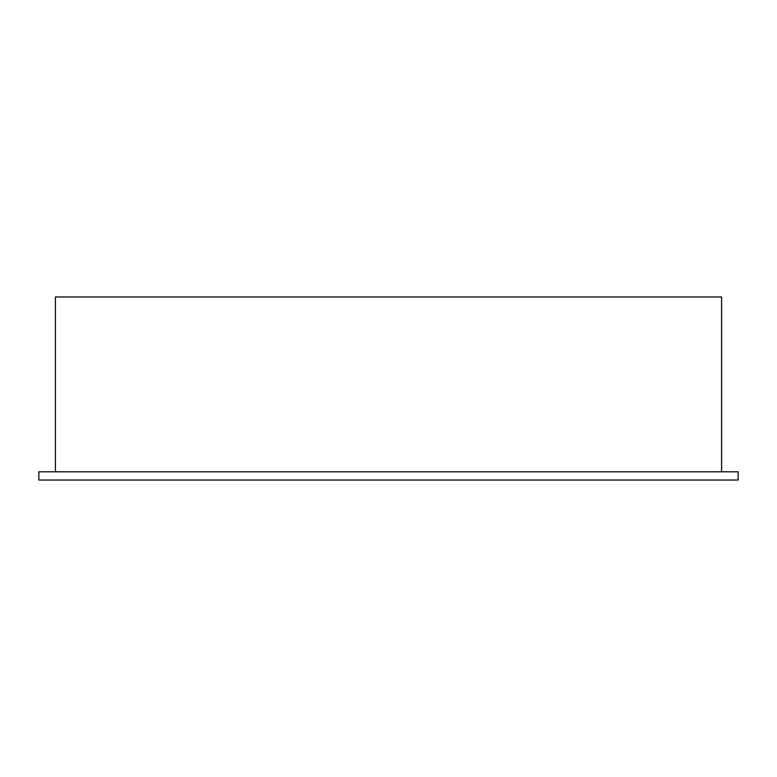 <?xml version="1.0" encoding="UTF-8"?>
<svg xmlns="http://www.w3.org/2000/svg" width="777" height="777" viewBox="0 0 777 777"><rect width="100%" height="100%" fill="white"/><g stroke="black" fill="none" stroke-linecap="round" stroke-linejoin="round"><path stroke-width="1.17" d="M721.59 471.794L721.59 296.969L55.41 296.969L55.41 471.794M738.15 480.031L38.85 480.031L38.85 471.794L738.15 471.794L738.15 480.031"/></g></svg>
